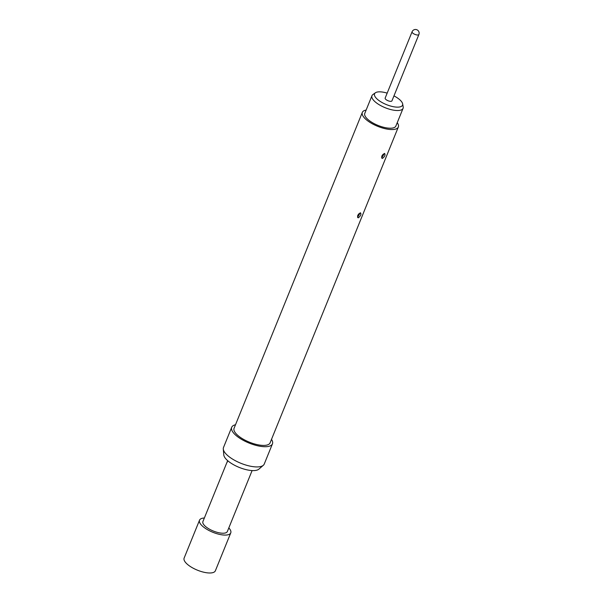 <?xml version="1.0" encoding="UTF-8"?>
<svg xmlns="http://www.w3.org/2000/svg" width="603" height="603" viewBox="0 0 603 603"><rect width="100%" height="100%" fill="white"/><g stroke="black" fill="none" stroke-linecap="round" stroke-linejoin="round"><path stroke-width="0.9" d="M226.344 463.888L226.69 463.044C227.452 461.114 227.64 460.82 227.263 462.147M228.816 527.927A16.861 6.188 -157.9 0 1 230.761 532.879L215.369 570.785A16.861 6.188 -157.9 0 1 211.804 572.85A16.861 6.188 -157.9 0 1 193.231 568.222A16.861 6.188 -157.9 0 1 184.126 558.099L199.518 520.193A16.861 6.188 -157.9 0 1 203.083 518.12A16.861 6.188 -157.9 0 1 204.364 518M230.761 532.879A16.861 6.188 -157.9 0 1 227.195 534.944A16.861 6.188 -157.9 0 1 208.623 530.316A16.861 6.188 -157.9 0 1 199.518 520.193M252.107 470.574L227.361 531.499A13.191 4.847 -157.9 0 1 224.572 533.12A13.191 4.847 -157.9 0 1 210.04 529.494A13.191 4.847 -157.9 0 1 202.91 521.572L226.359 463.828M402.638 103.844L403.188 106.859A16.786 6.166 -157.9 0 1 403.068 108.329A16.786 6.166 -157.9 0 1 393.066 110.078A16.786 6.166 -157.9 0 1 377.365 103.55A16.786 6.166 -157.9 0 1 371.968 95.696A16.786 6.166 -157.9 0 1 372.903 94.565L375.405 92.787A15.09 5.54 22.1 0 0 379.415 100.867A15.09 5.54 22.1 0 0 395.018 106.972A15.09 5.54 22.1 0 0 402.638 103.844A15.09 5.54 22.1 0 0 397.671 98.108A15.09 5.54 22.1 0 0 393.963 95.885M371.968 95.696L364.785 113.387A16.786 6.166 22.1 0 0 370.182 121.233A16.786 6.166 22.1 0 0 385.882 127.768A16.786 6.166 22.1 0 0 395.885 126.019L403.068 108.329M387.171 93.126A15.09 5.54 22.1 0 0 375.405 92.787M391.942 100.867A3.663 1.349 -157.9 0 1 391.166 101.319A3.663 1.349 -157.9 0 1 387.126 100.309A3.663 1.349 -157.9 0 1 385.151 98.108L412.083 31.778A3.663 1.349 -157.9 0 0 414.065 33.979A3.663 1.349 -157.9 0 0 418.098 34.982A3.663 1.349 -157.9 0 0 418.874 34.537L391.942 100.867M358.86 213.756A2.05 1.703 91.6 0 0 358.823 213.824L358.076 215.55A2.05 1.703 -88.3 0 0 358.167 217.804C356.991 216.183 357.722 214.517 360.353 212.821L360.511 212.814C361.438 214.261 360.715 215.919 358.333 217.796L357.602 217.412M358.076 215.55L358.001 214.932M382.973 154.376A2.05 1.703 91.6 0 0 382.935 154.443L382.189 156.169A2.05 1.703 -88.3 0 0 382.279 158.423C381.104 156.795 381.835 155.137 384.465 153.441L384.624 153.426C385.551 154.881 384.827 156.539 382.445 158.416L381.714 158.031M382.189 156.169L382.114 155.544M366.134 110.063A19.424 7.13 22.1 0 0 362.335 112.392L234.077 428.258A19.424 7.13 22.1 0 0 244.577 439.926A19.424 7.13 22.1 0 0 265.968 445.255A19.424 7.13 22.1 0 0 270.076 442.873L398.334 127.014A19.424 7.13 22.1 0 0 397.241 122.695M362.335 112.392A19.424 7.13 22.1 0 0 372.835 124.06A19.424 7.13 22.1 0 0 394.226 129.396A19.424 7.13 22.1 0 0 398.334 127.014M235.502 424.753A21.987 8.073 22.1 0 0 231.703 427.293L223.494 447.509A21.987 8.073 22.1 0 0 223.283 449.024A21.987 8.073 22.1 0 0 237.145 461.619A21.987 8.073 22.1 0 0 259.599 466.752A21.987 8.073 22.1 0 0 263.338 465.29A21.987 8.073 22.1 0 0 264.242 464.054L272.45 443.838A21.987 8.073 22.1 0 0 271.501 439.368M231.703 427.293A21.987 8.073 22.1 0 0 243.582 440.499A21.987 8.073 22.1 0 0 267.807 446.537A21.987 8.073 22.1 0 0 272.45 443.838M223.283 449.024L223.788 454.918A19.258 7.07 22.1 0 0 235.931 465.946A19.258 7.07 22.1 0 0 255.589 470.446A19.258 7.07 22.1 0 0 258.86 469.164L263.338 465.29M227.655 460.639L227.15 461.875M357.534 217.268L360.368 212.799M333.482 183.463L331.266 188.905M381.646 157.88L384.48 153.418M357.594 124.082L355.378 129.524M418.874 34.537A3.663 3.663 0 0 0 417.578 30.15A3.663 3.663 0 0 0 412.083 31.778"/></g></svg>
